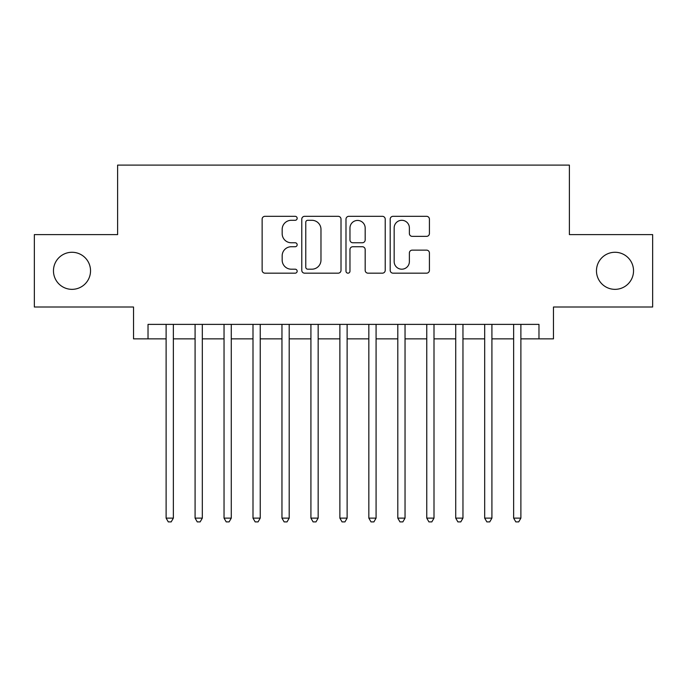 <?xml version="1.0" encoding="UTF-8"?>
<svg xmlns="http://www.w3.org/2000/svg" width="687" height="687" viewBox="0 0 687 687"><rect width="100%" height="100%" fill="white"/><g stroke="black" fill="none" stroke-linecap="round" stroke-linejoin="round"><path stroke-width="1.03" d="M297.162 218.311A1.992 1.992 0 0 0 295.178 216.319L264.976 216.319A2.842 2.842 0 0 0 262.133 219.162L262.133 270.326A2.842 2.842 0 0 0 264.976 273.168L295.178 273.168A1.992 1.992 0 0 0 297.162 271.185A1.992 1.992 0 0 0 295.178 269.192L291.271 269.192A9.094 9.094 0 0 1 282.168 260.098L282.168 255.83A9.094 9.094 0 0 1 291.271 246.736L295.178 246.736A1.992 1.992 0 0 0 297.162 244.744A1.992 1.992 0 0 0 295.178 242.76L291.271 242.76A9.094 9.094 0 0 1 282.168 233.657L282.168 229.398A9.094 9.094 0 0 1 291.271 220.295L295.178 220.295A1.992 1.992 0 0 0 297.162 218.311M596.471 270.807A18.532 18.532 0 0 0 615.002 289.347A18.532 18.532 0 0 0 633.534 270.807A18.532 18.532 0 0 0 615.002 252.275A18.532 18.532 0 0 0 596.471 270.807M53.466 270.807A18.532 18.532 0 0 0 71.998 289.347A18.532 18.532 0 0 0 90.529 270.807A18.532 18.532 0 0 0 71.998 252.275A18.532 18.532 0 0 0 53.466 270.807M426.575 236.362A2.842 2.842 0 0 0 429.418 233.52L429.418 219.162A2.842 2.842 0 0 0 426.575 216.319L393.033 216.319A2.842 2.842 0 0 0 390.19 219.162L390.19 270.326A2.842 2.842 0 0 0 393.033 273.168L426.575 273.168A2.842 2.842 0 0 0 429.418 270.326L429.418 252.988A2.842 2.842 0 0 0 426.575 250.145L412.217 250.145A2.842 2.842 0 0 0 409.375 252.988L409.375 261.592A7.6 7.6 0 0 1 401.775 269.192A7.6 7.6 0 0 1 394.166 261.592L394.166 227.904A7.6 7.6 0 0 1 401.775 220.295A7.6 7.6 0 0 1 409.375 227.904L409.375 233.52A2.842 2.842 0 0 0 412.217 236.362L426.575 236.362M148.023 338.863L148.023 324.384L538.977 324.384L538.977 338.863L553.464 338.863L553.464 307.012L652.65 307.012L652.65 234.611L569.386 234.611L569.386 165.103L117.614 165.103L117.614 234.611L34.35 234.611L34.35 307.012L133.536 307.012L133.536 338.863L166.117 338.863M341.01 219.162A2.842 2.842 0 0 0 338.167 216.319L304.624 216.319A2.842 2.842 0 0 0 301.782 219.162L301.782 270.326A2.842 2.842 0 0 0 304.624 273.168L338.167 273.168A2.842 2.842 0 0 0 341.01 270.326L341.01 219.162M348.833 216.319L382.376 216.319A2.842 2.842 0 0 1 385.218 219.162L385.218 270.326A2.842 2.842 0 0 1 382.376 273.168L368.017 273.168A2.842 2.842 0 0 1 365.175 270.326L365.175 249.579A2.842 2.842 0 0 0 362.332 246.736L352.809 246.736A2.842 2.842 0 0 0 349.966 249.579L349.966 271.185A1.992 1.992 0 0 1 347.974 273.168A1.992 1.992 0 0 1 345.99 271.185L345.99 219.162A2.842 2.842 0 0 1 348.833 216.319M173.356 338.863L195.082 338.863M202.321 338.863L224.039 338.863M231.279 338.863L252.996 338.863M260.236 338.863L281.962 338.863M289.201 338.863L310.919 338.863M318.158 338.863L339.876 338.863M347.124 338.863L368.842 338.863M376.081 338.863L397.799 338.863M405.038 338.863L426.764 338.863M434.004 338.863L455.721 338.863M462.961 338.863L484.678 338.863M491.918 338.863L513.644 338.863M520.883 338.863L538.977 338.863M307.75 220.295A1.992 1.992 0 0 0 305.767 222.287L305.767 267.2A1.992 1.992 0 0 0 307.75 269.192L311.872 269.192A9.094 9.094 0 0 0 320.975 260.098L320.975 229.398A9.094 9.094 0 0 0 311.872 220.295L307.75 220.295M365.175 228.041A7.6 7.6 0 0 0 357.575 220.441A7.6 7.6 0 0 0 349.966 228.041L349.966 239.909A2.842 2.842 0 0 0 352.809 242.76L362.332 242.76A2.842 2.842 0 0 0 365.175 239.909L365.175 228.041M173.356 324.384L173.356 518.127L166.117 518.127L166.117 324.384M173.356 518.127L171.183 521.897L168.289 521.897L166.117 518.127M202.321 324.384L202.321 518.127L195.082 518.127L195.082 324.384M202.321 518.127L200.149 521.897L197.255 521.897L195.082 518.127M231.279 324.384L231.279 518.127L224.039 518.127L224.039 324.384M231.279 518.127L229.106 521.897L226.212 521.897L224.039 518.127M260.236 324.384L260.236 518.127L252.996 518.127L252.996 324.384M260.236 518.127L258.072 521.897L255.169 521.897L252.996 518.127M289.201 324.384L289.201 518.127L281.962 518.127L281.962 324.384M289.201 518.127L287.029 521.897L284.135 521.897L281.962 518.127M318.158 324.384L318.158 518.127L310.919 518.127L310.919 324.384M318.158 518.127L315.986 521.897L313.092 521.897L310.919 518.127M347.124 324.384L347.124 518.127L339.876 518.127L339.876 324.384M347.124 518.127L344.951 521.897L342.049 521.897L339.876 518.127M376.081 324.384L376.081 518.127L368.842 518.127L368.842 324.384M376.081 518.127L373.908 521.897L371.014 521.897L368.842 518.127M405.038 324.384L405.038 518.127L397.799 518.127L397.799 324.384M405.038 518.127L402.865 521.897L399.971 521.897L397.799 518.127M434.004 324.384L434.004 518.127L426.764 518.127L426.764 324.384M434.004 518.127L431.831 521.897L428.928 521.897L426.764 518.127M462.961 324.384L462.961 518.127L455.721 518.127L455.721 324.384M462.961 518.127L460.788 521.897L457.894 521.897L455.721 518.127M491.918 324.384L491.918 518.127L484.678 518.127L484.678 324.384M491.918 518.127L489.745 521.897L486.851 521.897L484.678 518.127M520.883 324.384L520.883 518.127L513.644 518.127L513.644 324.384M520.883 518.127L518.711 521.897L515.817 521.897L513.644 518.127"/></g></svg>
